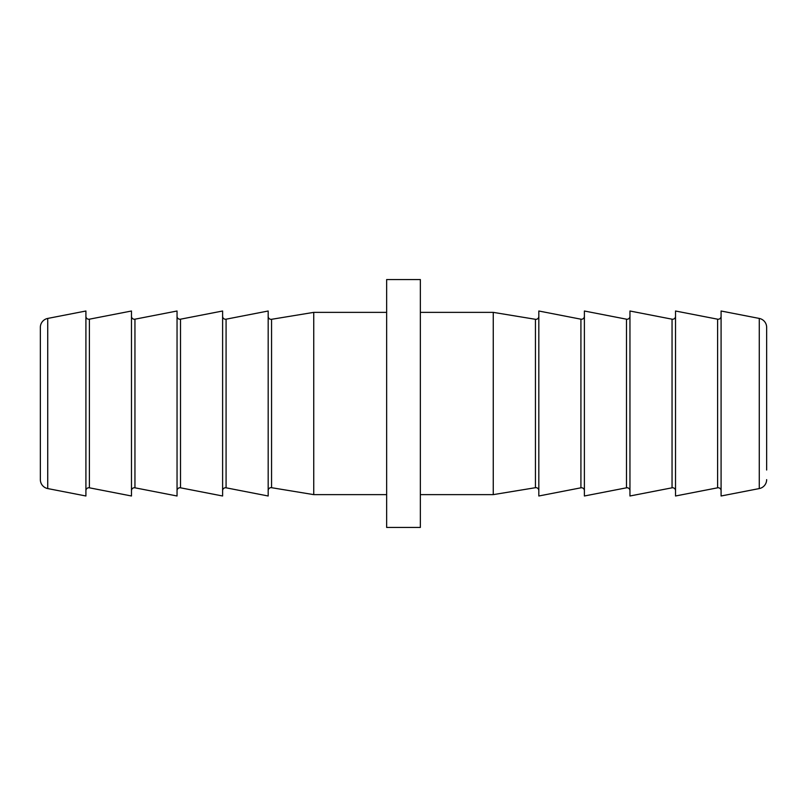 <?xml version="1.0" encoding="UTF-8"?>
<svg xmlns="http://www.w3.org/2000/svg" width="807" height="807" viewBox="0 0 807 807"><rect width="100%" height="100%" fill="white"/><g stroke="black" fill="none" stroke-linecap="round" stroke-linejoin="round"><path stroke-width="1.21" d="M538.824 490.575A2.915 2.915 0 0 0 535.434 487.7L535.434 319.3A2.915 2.915 0 0 0 538.824 316.425M584.389 490.676A2.915 2.915 0 0 0 580.919 487.811L580.919 319.189A2.915 2.915 0 0 0 584.389 316.324M629.954 490.676A2.915 2.915 0 0 0 626.484 487.811L626.484 319.189A2.915 2.915 0 0 0 629.954 316.324M675.52 490.676A2.915 2.915 0 0 0 672.049 487.811L672.049 319.189A2.915 2.915 0 0 0 675.52 316.324M721.085 490.676A2.915 2.915 0 0 0 717.615 487.811L717.615 319.189A2.915 2.915 0 0 0 721.085 316.324M85.915 316.324A2.915 2.915 0 0 0 89.385 319.189L131.48 311.008L131.48 495.992L89.385 487.811L89.385 319.189M85.915 490.676A2.915 2.915 0 0 1 89.385 487.811M131.48 316.324A2.915 2.915 0 0 0 134.951 319.189L177.046 311.008L177.046 495.992L134.951 487.811L134.951 319.189M131.48 490.676A2.915 2.915 0 0 1 134.951 487.811M177.046 316.324A2.915 2.915 0 0 0 180.516 319.189L222.611 311.008L222.611 495.992L180.516 487.811L180.516 319.189M177.046 490.676A2.915 2.915 0 0 1 180.516 487.811M222.611 316.324A2.915 2.915 0 0 0 226.081 319.189L268.176 311.008L268.176 495.992L226.081 487.811L226.081 319.189M222.611 490.676A2.915 2.915 0 0 1 226.081 487.811M268.176 316.425A2.915 2.915 0 0 0 271.566 319.3L313.741 312.37L313.741 494.63L271.566 487.7L271.566 319.3M268.176 490.575A2.915 2.915 0 0 1 271.566 487.7M535.434 487.7L493.259 494.63L493.259 312.37L420.356 312.37M493.259 494.63L420.356 494.63M535.434 319.3L493.259 312.37M580.919 319.189L538.824 311.008L538.824 495.992L580.919 487.811M626.484 319.189L584.389 311.008L584.389 495.992L626.484 487.811M672.049 319.189L629.954 311.008L629.954 495.992L672.049 487.811M717.615 319.189L675.52 311.008L675.52 495.992L717.615 487.811M759.276 318.432L721.085 311.008L721.085 495.992L759.276 488.568L759.276 318.432A9.109 9.109 0 0 1 766.65 327.37L766.65 336.973M766.65 470.027L766.65 327.37M766.65 479.63A9.109 9.109 0 0 1 759.276 488.568M47.724 318.432A9.109 9.109 0 0 0 40.35 327.37L40.35 479.63A9.109 9.109 0 0 0 47.724 488.568L85.915 495.992L85.915 311.008L47.724 318.432L47.724 488.568M386.644 312.37L313.741 312.37M386.644 494.63L313.741 494.63M420.356 527.435L420.356 279.565L386.644 279.565L386.644 527.435L420.356 527.435"/></g></svg>
